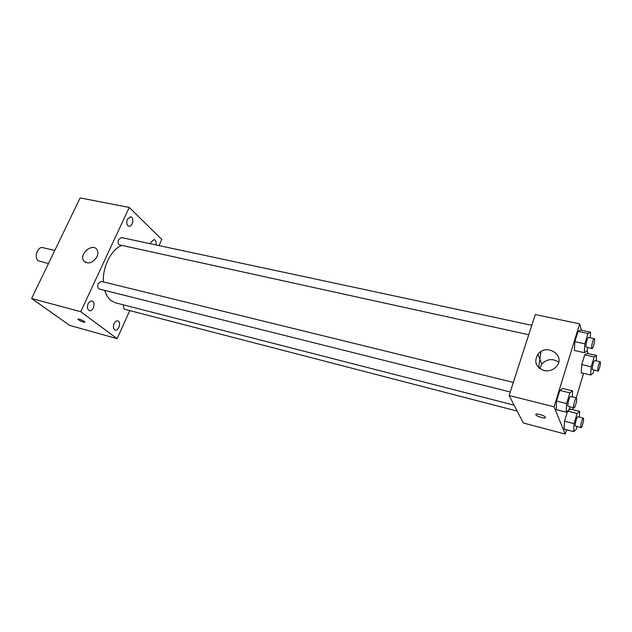 <?xml version="1.0" encoding="UTF-8"?>
<svg xmlns="http://www.w3.org/2000/svg" width="632" height="632" viewBox="0 0 632 632"><rect width="100%" height="100%" fill="white"/><g stroke="black" fill="none" stroke-linecap="round" stroke-linejoin="round"><path stroke-width="0.95" d="M54.802 250.43L42.881 247.665C37.707 246.061 33.622 257.643 38.276 260.771L48.467 263.56M129.773 310.596L117.141 338.665L69.678 325.393L31.6 298.509L80.13 197.927L129.236 207.43L161.784 239.473L159.027 245.595M127.38 219.209C126.179 222.82 126.677 225.182 128.873 226.288C132.625 227.283 134.553 217.321 130.698 216.776L127.38 219.209M88.109 303.85C86.892 307.294 87.335 309.562 89.436 310.66C93.339 311.939 96.064 301.883 92.043 301.077C90.502 300.832 89.191 301.756 88.109 303.85M114.076 323.647C112.938 326.91 113.31 329.059 115.206 330.078C118.776 331.287 121.47 321.672 117.781 320.914C116.351 320.685 115.119 321.593 114.076 323.647M155.962 244.94C156.467 242.04 155.891 240.255 154.24 239.575L151.088 241.977L150.535 243.786M117.141 338.665L80.722 311.702L31.6 298.509M80.722 311.702L129.236 207.43M96.965 256.774C92.572 263.204 88.156 264.579 83.724 260.89C78.66 254.103 92.817 242.317 97.028 249.814C98.165 251.789 98.142 254.111 96.965 256.774M84.261 321.412L84.854 321.98C85.747 323.3 78.534 320.471 77.973 319.279C78.739 318.733 80.833 319.444 84.261 321.412M84.893 322.178C82.737 322.115 80.43 321.151 77.973 319.279L77.941 319.081M531.788 325.314L121.407 237.553L118.642 239.568C117.805 241.748 117.939 243.486 119.045 244.774L528.747 334.731M123.319 304.829L123.99 308.961L124.544 309.245L517.166 411.084M513.318 382.415L101.27 281.39L98.244 283.539C97.273 286.328 97.644 288.168 99.343 289.045L510.229 391.966M104.699 290.388C106.058 294.868 108.135 298.241 110.948 300.508L115.522 302.823L514.1 405.167M121.541 245.556C111.319 249.403 102.502 266.791 103.356 281.896M538.63 367.65L540.96 351.621M566.533 429.768L565.229 434.073L523.304 422.974L509.1 395.474L535.257 314.594L579.678 323.829L581.464 330.26M583.62 373.354L576.202 397.836M573.208 407.743L572.639 409.615M587.918 347.687L586.867 351.139L584.292 352.68L574.377 350.476L574.851 341.683L578.019 331.413L580.658 330.094L590.541 332.179L590.169 337.804M577.056 426.616L576.226 429.381L573.643 431.632L564.139 429.136L564.526 421.196L567.607 411.061L570.246 409.015L579.718 411.4L579.37 417.128M587.073 350.476L587.918 353.517M565.229 434.073L554.059 406.826L579.678 323.829M593.985 370.186L593.045 373.315L590.667 374.989L581.243 372.801L581.74 364.617L584.719 354.829L587.152 353.351L596.545 355.437L596.15 360.84M569.914 406.913L568.99 409.971L566.185 412.143L556.176 409.607L556.531 401.067L559.818 390.426L562.685 388.475L572.655 390.892L572.331 396.888M554.059 406.826L509.1 395.474M543.986 370.542C535.77 367.192 533.74 361.788 537.887 354.339C546.483 342.528 566.58 355.927 556.207 366.813C552.85 370.218 548.781 371.458 543.986 370.542M545.416 417.231C546.443 419.087 537.318 416.875 536.023 414.963C534.127 412.815 543.828 414.955 545.282 417.025L545.416 417.231M545.448 417.523C545.274 418.882 537.161 416.67 536.023 414.963L535.857 414.466M539.696 368.559L541.75 364.056C546.893 358.889 552.542 358.241 558.688 362.12M566.185 412.143L566.612 403.579L569.882 392.875L572.655 390.884M576.392 397.884L570.633 396.469C569.606 395.924 567.236 404.646 567.986 406.218L573.967 407.932C575.152 408.477 577.688 397.955 576.392 397.884C575.389 397.346 573.019 406.092 573.745 407.664L573.967 407.932M556.176 409.607L556.531 401.067L559.818 390.426L562.685 388.475M566.612 403.579L556.531 401.067M569.882 392.875L559.818 390.426M584.292 352.68L584.845 343.855L587.997 333.53L590.541 332.179M594.254 338.673L588.55 337.456C587.578 336.967 585.398 345.19 586.038 346.968L591.987 348.58C593.14 349.069 595.518 338.705 594.254 338.673C593.306 338.191 591.133 346.439 591.742 348.216L591.987 348.58M574.377 350.476L574.851 341.683L578.019 331.413L580.658 330.094M584.845 343.855L574.851 341.683M587.997 333.53L578.019 331.413M573.643 431.632L574.093 423.669L577.166 413.478L579.718 411.4M583.312 418.131L577.846 416.741C576.921 416.235 574.646 424.586 575.333 425.992L580.99 427.643C582.04 428.148 584.474 418.194 583.312 418.131C582.412 417.626 580.137 426.007 580.8 427.414L580.99 427.643M564.139 429.136L564.526 421.196L567.607 411.061L570.246 409.015M574.093 423.669L564.526 421.196M577.166 413.478L567.607 411.061M590.667 374.989L591.22 366.781L594.191 356.938L596.545 355.437M600.116 361.725L594.696 360.509C593.172 362.492 592.374 365.501 592.303 369.538L597.927 371.087C598.954 371.553 601.245 361.749 600.116 361.725C598.615 363.716 597.817 366.734 597.722 370.787L597.927 371.087M581.243 372.801L581.74 364.617L584.719 354.829L587.152 353.351M591.22 366.781L581.74 364.617M594.191 356.938L584.719 354.829M83.724 260.89L85.81 262.604M541.75 364.056L537.887 354.339"/></g></svg>
